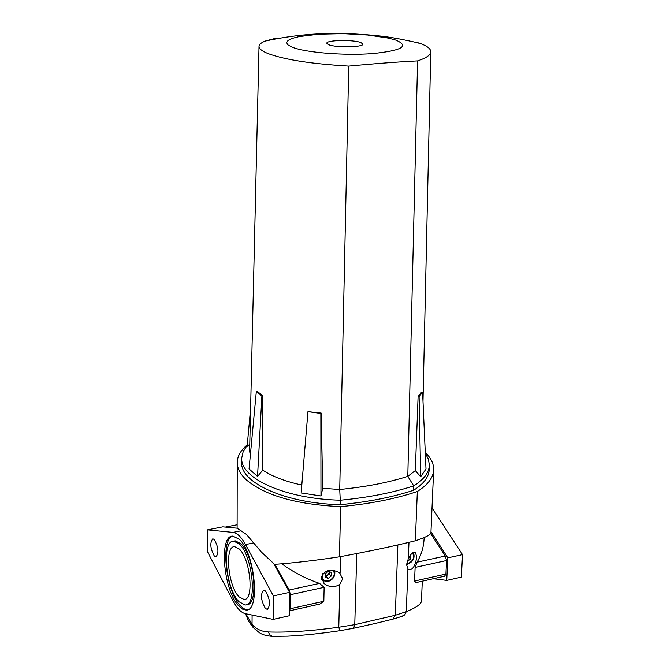 <?xml version="1.0" encoding="UTF-8"?>
<svg xmlns="http://www.w3.org/2000/svg" width="670" height="670" viewBox="0 0 670 670"><rect width="100%" height="100%" fill="white"/><g stroke="black" fill="none" stroke-linecap="round" stroke-linejoin="round"><path stroke-width="1" d="M233.822 541.151L235.254 540.857L240.765 543.613C254.391 555.413 259.148 605.831 246.61 604.642L246.493 604.667M239.232 543.923C252.841 555.731 257.607 606.174 245.086 604.968L239.098 601.811C225.664 589.064 221.251 540.171 233.73 541.167L239.232 543.923M239.081 606.333C223.537 591.484 218.453 534.978 232.909 536.109L239.24 539.275C255.027 552.859 260.58 611.45 246.074 610.043L242.657 609.181L239.081 606.333M246.074 610.043L247.599 609.708L244.181 608.846L240.597 606.007C225.941 592.012 220.02 539.233 232.842 536.117M239.106 596.878L244.022 599.466C254.382 600.471 250.471 558.822 239.224 548.973L234.626 546.661C224.308 545.832 227.984 586.392 239.106 596.878M214.341 539.568L212.826 538.789C209.718 542.675 210.246 548.462 214.392 556.134L215.941 556.946C219.04 553.018 218.504 547.222 214.341 539.568M265.538 591.049L263.695 590.119C260.262 594.156 260.823 600.261 265.395 608.427L267.271 609.399C270.705 605.312 270.127 599.198 265.538 591.049M415.35 540.782L417.335 491.487C427.828 484.871 433.272 477.677 433.666 469.905L430.927 532.725C430.743 534.769 425.55 537.457 415.35 540.782C393.675 546.159 368.374 551.502 339.439 556.829L340.645 506.629C296.986 504.611 265.647 495.767 246.619 480.105C240.371 474.394 237.239 468.539 237.239 462.551L237.113 528.245L246.409 534.392L261.401 552.072L273.628 563.47L289.582 592.381L273.385 595.915L273.159 619.398L245.262 613.661C241.108 612.64 237.013 608.327 232.993 600.722L207.583 551.954L207.491 529.861L233.059 532.407C237.163 532.943 241.317 536.988 245.522 544.559L273.385 595.915M237.239 462.551C237.347 456.228 240.697 450.341 247.28 444.88M339.439 556.829C314.741 560.564 292.974 563.085 274.13 564.383M340.645 506.629C369.815 503.932 395.384 498.882 417.335 491.487M433.666 469.905C433.842 463.841 431.044 458.029 425.266 452.468M207.491 529.861L222.775 526.855L237.113 528.194M289.582 592.381L289.272 615.772L273.159 619.398M462.509 554.643L447.82 557.85L446.748 580.404L461.379 577.121L462.509 554.643L432.008 507.877M446.748 580.404L433.398 578.704M447.82 557.85L430.969 531.678M324.464 583.796C329.598 587.439 334.715 587.624 339.824 584.349L342.655 578.813L339.564 572.775C330.771 568.269 324.632 569.869 321.156 577.565L324.464 583.796L323.35 582.758M408.34 558.479C411.003 553.629 413.348 551.586 415.366 552.331L416.723 556.921C415.375 566.024 412.578 570.304 408.34 569.776L406.606 564.894L408.34 558.479L408.968 542.34M397.863 544.936L395.292 615.286L354.765 624.658L356.741 553.562M290.42 594.7L324.121 587.322L323.828 601.258L319.825 604.064L289.34 610.872L290.236 608.745L290.42 594.7L289.197 590.002L274.851 564.333M272.707 636.466C261.87 635.286 260.588 633.192 259.257 632.648L253.377 627.74L252.046 624.356L252.096 615.068L252.046 624.356L245.806 613.779M445.919 574.064L414.562 581.049L415.961 582.599L444.579 576.208L445.919 574.064L446.555 560.522L445.29 556.041L430.634 533.538M422.293 581.183L421.455 601.04C421.179 604.147 416.12 607.69 406.263 611.668L407.913 569.441M414.562 581.049L415.115 567.406L446.555 560.522M445.29 556.041L417.041 562.189L415.115 567.406M417.041 562.189C421.363 554.911 423.716 547.03 424.093 538.529L424.127 537.575M281.827 563.805C293.1 572.113 305.662 578.645 319.515 583.403L289.197 590.002M324.121 587.322L319.515 583.403M339.824 584.349L338.777 627.246C310.738 631.056 287.262 632.622 268.343 631.961C261.811 631.693 256.375 629.163 252.046 624.356M401.757 616.308L404.73 614.926L406.263 611.668L395.292 615.286L392.821 619.155L374.321 623.686M268.343 631.961L269.625 634.616L272.179 636.366L287.497 636.173C302.714 635.453 320.143 633.636 339.791 630.73M338.777 627.246L339.858 630.713L353.626 628.251L354.765 624.658L338.777 627.246M253.913 628.184L254.541 628.544M292.396 47.268L288.041 44.982L286.592 42.654L288.075 40.409L292.346 38.358L299.147 36.59L318.803 34.204L343.216 33.659L367.93 35.041L388.433 38.106L395.828 40.108C409.805 46.104 401.992 50.602 372.378 53.608C344.146 55.719 305.813 52.62 292.396 47.268M418.574 42.872L420.735 43.651C427.418 46.18 430.76 48.877 430.76 51.741C430.718 54.99 426.329 58.039 417.586 60.903C397.57 61.916 374.614 63.65 348.718 66.104C311.399 63.91 284.423 59.705 267.799 53.483C261.928 51.071 259.005 48.709 259.022 46.389C259.131 44.429 261.233 42.646 265.328 41.054L275.965 38.19L275.948 38.801M328.752 44.748C336.189 47.855 363.785 47.294 362.906 44.078L360.812 42.537C353.132 39.488 326.055 40.049 326.801 43.257L328.752 44.748M415.316 470.591L418.097 396.531L421.597 392.05L422.586 392.185L426.003 469.008L420.668 476.688L415.316 470.591L407.796 476.37L417.586 60.903M425.299 453.272L428.415 459.134L429.353 465.114C429.102 472.576 423.892 479.494 413.725 485.876L407.796 476.37C388.24 482.593 365.552 486.964 339.724 489.485L348.718 66.104M413.599 490.256L413.725 485.876C392.578 492.777 368.199 497.55 340.569 500.197C285.546 499.1 239.986 478.321 241.744 457.979L241.669 462.225C239.852 482.718 285.688 503.597 340.477 504.661C368.123 501.981 392.503 497.182 413.599 490.256C423.741 483.857 428.951 476.898 429.236 469.377L429.353 465.114M249.768 444.285L247.146 446.387L250.597 408.499M259.022 46.389L249.617 450.818L250.304 455.567M257.54 476.42L249.056 468.908L256.325 391.556L261.886 395.953L257.54 476.42L262.808 470.156C272.246 476.479 285.253 481.445 301.81 485.038M320.964 495.984L301.148 492.927L307.957 411.631L320.846 413.44L320.964 495.984L322.722 488.313L339.724 489.485L340.477 504.661M241.744 457.979L243.202 451.48L247.247 445.316M307.957 411.631L321.181 413.072L322.722 488.313M256.325 391.556L257.288 391.397L262.849 395.794L262.808 470.156M262.849 395.794L261.886 395.953M422.586 392.185L419.102 396.665L420.668 476.688M418.097 396.531L419.102 396.665M325.235 576.083L327.705 575.287L329.288 572.314L329.246 574.081L326.164 576.502L325.235 576.158M329.221 571.636L329.288 572.314L329.297 571.661M325.21 577.297L325.285 573.746L328.375 571.317L331.39 572.44L331.307 575.974L328.225 578.403L325.21 577.297M326.164 576.502L328.225 578.403M329.246 574.081L331.307 575.974M408.935 557.314L410.718 558.805L407.737 561.175M410.367 555.137L410.861 555.33L410.718 558.805M241.166 530.791L233.059 532.407M253.712 542.893L245.522 544.559M340.494 556.636L340.092 573.21M323.828 601.258L290.236 608.745M225.371 527.097L237.121 524.786L225.304 527.089M322.731 573.654C321.5 578.746 323.309 581.192 328.166 580.99C333.601 578.637 335.352 575.094 333.434 570.354M327.865 581.635L322.722 580.597L321.257 578.796M406.69 563.839L407.636 563.713C413.105 561.209 414.747 557.616 412.561 552.934M245.186 599.215L244.022 599.466M267.724 609.298L267.271 609.399M235.254 540.857L233.73 541.167M373.977 623.762L353.861 628.2M402.578 616.182L393.298 619.03M408.34 569.776L407.779 569.299M253.118 627.463L248.587 621.325L245.538 613.72M420.735 43.651L414.897 42.168C394.429 37.679 382.453 35.393 350.586 33.76C322.027 32.462 293.611 34.89 265.328 41.054M430.76 51.741L422.996 401.38M327.923 581.627C333.409 579.533 335.628 575.84 334.581 570.547M321.382 579.349L322.019 579.944M407.368 564.341C413.248 561.854 415.249 557.892 413.373 552.448M407.301 564.358L406.631 564.467"/></g></svg>
